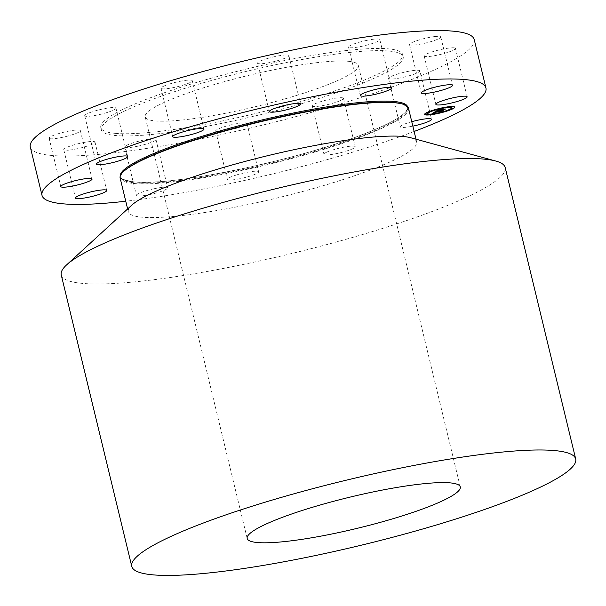 <?xml version="1.0" encoding="UTF-8"?>
<svg xmlns="http://www.w3.org/2000/svg" width="606" height="606" viewBox="0 0 606 606"><rect width="100%" height="100%" fill="white"/><g stroke="black" fill="none" stroke-linecap="round" stroke-linejoin="round"><path stroke-width="0.45" stroke-dasharray="3.03 2.27" d="M411.769 121.7A16.074 2.348 166.4 0 0 400.414 126.389A16.074 2.348 166.4 0 0 400.278 126.828A16.074 2.348 166.4 0 0 412.845 126.139M419.822 70.872A16.074 2.348 -13.6 0 0 404.975 72.053A16.074 2.348 -13.6 0 0 388.704 77.992A16.074 2.348 166.4 0 0 388.575 78.432A16.074 2.348 166.4 0 0 403.422 77.25A16.074 2.348 166.4 0 0 419.693 71.311A16.074 2.348 -13.6 0 0 419.822 70.872L431.533 119.268M474.233 39.595A228.371 33.36 -13.6 0 1 304.114 114.39A228.371 33.36 -13.6 0 1 50.934 155.386A228.371 33.36 -13.6 0 1 30.3 146.993M389.173 51.071A155.295 22.687 -13.6 0 1 403.202 56.782A155.295 22.687 -13.6 0 1 287.524 107.641A155.295 22.687 -13.6 0 1 115.36 135.517A155.295 22.687 -13.6 0 1 101.331 129.813A155.295 22.687 -13.6 0 1 217.009 78.954A155.295 22.687 -13.6 0 1 389.173 51.071M340.254 100.672A16.074 2.348 -13.6 0 1 323.089 105.55A16.074 2.348 -13.6 0 1 312.257 105.898A16.074 2.348 -13.6 0 1 315.521 103.558A16.074 2.348 -13.6 0 1 332.679 98.68A16.074 2.348 -13.6 0 1 343.511 98.331A16.074 2.348 -13.6 0 1 340.254 100.672M237.241 128.048A16.074 2.348 -13.6 0 1 215.683 130.994A16.074 2.348 -13.6 0 1 225.387 126.381A16.074 2.348 -13.6 0 1 246.937 123.435A16.074 2.348 -13.6 0 1 237.241 128.048M138.251 146.114A16.074 2.348 -13.6 0 1 124.722 147.008A16.074 2.348 -13.6 0 1 142.455 140.334A16.074 2.348 -13.6 0 1 155.977 139.441A16.074 2.348 -13.6 0 1 138.251 146.114M69.811 150.03A16.074 2.348 -13.6 0 1 63.751 149.637A16.074 2.348 -13.6 0 1 72.243 145.395A16.074 2.348 -13.6 0 1 88.946 141.683A16.074 2.348 -13.6 0 1 95.006 142.077A16.074 2.348 -13.6 0 1 86.514 146.319A16.074 2.348 -13.6 0 1 69.811 150.03M50.26 138.744A16.074 2.348 -13.6 0 1 49.109 138.183A16.074 2.348 -13.6 0 1 61.441 132.82A16.074 2.348 -13.6 0 1 79.204 130.07A16.074 2.348 -13.6 0 1 80.363 130.623A16.074 2.348 -13.6 0 1 68.023 135.986A16.074 2.348 -13.6 0 1 50.26 138.744M84.84 115.276A16.074 2.348 -13.6 0 1 101.111 109.345A16.074 2.348 -13.6 0 1 115.966 108.156A16.074 2.348 -13.6 0 1 115.829 108.595A16.074 2.348 -13.6 0 1 99.558 114.534A16.074 2.348 -13.6 0 1 84.711 115.716A16.074 2.348 -13.6 0 1 84.84 115.276M164.279 85.923A16.074 2.348 -13.6 0 1 181.444 81.045A16.074 2.348 -13.6 0 1 192.276 80.696A16.074 2.348 -13.6 0 1 189.019 83.03A16.074 2.348 -13.6 0 1 171.854 87.908A16.074 2.348 -13.6 0 1 161.022 88.256A16.074 2.348 -13.6 0 1 164.279 85.923M267.299 58.547A16.074 2.348 -13.6 0 1 288.85 55.601A16.074 2.348 -13.6 0 1 279.146 60.214A16.074 2.348 -13.6 0 1 257.595 63.16A16.074 2.348 -13.6 0 1 267.299 58.547M366.282 40.473A16.074 2.348 -13.6 0 1 379.81 39.587A16.074 2.348 -13.6 0 1 362.077 46.261A16.074 2.348 -13.6 0 1 348.556 47.147A16.074 2.348 -13.6 0 1 366.282 40.473M434.722 36.565A16.074 2.348 -13.6 0 1 440.782 36.951A16.074 2.348 -13.6 0 1 432.29 41.193A16.074 2.348 -13.6 0 1 415.587 44.905A16.074 2.348 -13.6 0 1 409.527 44.518A16.074 2.348 -13.6 0 1 418.019 40.276A16.074 2.348 -13.6 0 1 434.722 36.565M454.273 47.851A16.074 2.348 -13.6 0 1 455.424 48.404A16.074 2.348 -13.6 0 1 443.092 53.767A16.074 2.348 -13.6 0 1 425.329 56.525A16.074 2.348 -13.6 0 1 424.177 55.964A16.074 2.348 -13.6 0 1 436.509 50.601A16.074 2.348 -13.6 0 1 454.273 47.851M414.133 131.464A228.371 33.36 -13.6 0 1 125.753 201.23M120.132 178.012A148.349 21.672 166.4 0 0 133.54 183.466A148.349 21.672 166.4 0 0 298.008 156.833A148.349 21.672 166.4 0 0 408.512 108.247M410.565 137.714A148.349 21.672 -13.6 0 1 416.663 141.94A148.349 21.672 -13.6 0 1 306.159 190.526A148.349 21.672 -13.6 0 1 141.69 217.16A148.349 21.672 -13.6 0 1 128.283 211.706A148.349 21.672 -13.6 0 1 131.775 205.161M61.251 274.95A228.371 33.36 166.4 0 0 81.886 283.343A228.371 33.36 166.4 0 0 335.073 242.339A228.371 33.36 166.4 0 0 505.192 167.551M348.374 61.297A109.618 16.014 -13.6 0 1 358.282 65.327A109.618 16.014 -13.6 0 1 276.624 101.225A109.618 16.014 -13.6 0 1 155.098 120.905A109.618 16.014 -13.6 0 1 145.19 116.875A109.618 16.014 -13.6 0 1 226.849 80.977A109.618 16.014 -13.6 0 1 348.374 61.297M114.829 133.32A155.295 22.687 -13.6 0 1 100.801 127.616A155.295 22.687 -13.6 0 1 216.478 76.757A155.295 22.687 -13.6 0 1 388.643 48.874A155.295 22.687 -13.6 0 1 402.672 54.585A155.295 22.687 -13.6 0 1 286.994 105.444A155.295 22.687 -13.6 0 1 114.829 133.32M327.225 151.954A16.074 2.348 166.4 0 0 323.968 154.295A16.074 2.348 166.4 0 0 334.8 153.947A16.074 2.348 166.4 0 0 351.965 149.068A16.074 2.348 166.4 0 0 355.222 146.728A16.074 2.348 166.4 0 0 344.39 147.076A16.074 2.348 166.4 0 0 327.225 151.954M237.097 174.778A16.074 2.348 166.4 0 0 227.394 179.391A16.074 2.348 166.4 0 0 248.945 176.444A16.074 2.348 166.4 0 0 258.648 171.831A16.074 2.348 166.4 0 0 237.097 174.778M154.166 188.731A16.074 2.348 166.4 0 0 136.433 195.405A16.074 2.348 166.4 0 0 149.955 194.511A16.074 2.348 166.4 0 0 167.688 187.837A16.074 2.348 166.4 0 0 154.166 188.731M435.714 111.36L438.168 109.61L439.615 109.534L437.699 110.368L440.933 109.641M436.297 110.996L435.669 111.186M440.38 109.989L444.009 109.474M436.987 110.587L439.858 110.08L437.471 110.436L438.668 109.784M438.949 109.769L439.865 109.406L438.858 109.436M435.487 111.504L435.903 111.481M432.669 113.307L435.449 111.33M433.123 113.019L432.623 113.133M434.04 112.784L434.881 112.58L434.055 112.852M434.805 111.981L441.804 110.906M436.57 111.436L435.843 111.216L437.434 111.065L436.509 111.193M440.214 109.686L442.827 109.05L440.168 109.512M436.002 111.481L443.191 110.254L441.736 111.095L442.895 110.368L436.032 111.504M441.638 109.633L445.493 108.8L443.872 109.747L445.19 108.921L441.592 109.459M454.758 107.027A15.529 2.265 166.4 0 0 454.75 106.936A15.529 2.265 166.4 0 0 445.16 107.111A15.529 2.265 166.4 0 0 424.556 114.239A15.529 2.265 166.4 0 0 424.594 114.322M433.881 114.11A15.529 2.265 166.4 0 0 434.146 114.057A15.529 2.265 166.4 0 0 435.358 113.837M444.539 111.64A15.529 2.265 166.4 0 0 446.016 111.201M427.798 113.549A12.234 1.788 166.4 0 0 435.313 113.322A12.234 1.788 166.4 0 0 451.553 107.8M445.092 107.663A12.234 1.788 166.4 0 0 443.993 107.853A12.234 1.788 166.4 0 0 443.721 107.898M435.191 109.936A12.234 1.788 166.4 0 0 433.828 110.36M426.412 113.057L427.791 112.724M443.903 107.739L445.281 107.406M445.471 107.239L443.993 107.512M433.578 110.209L434.957 109.875M434.813 109.709L433.335 110.148M451.561 108.626L452.94 108.292M451.356 107.08L452.735 106.747M435.631 113.451L434.26 113.686M434.063 113.943L435.441 113.61M426.616 114.602L427.995 114.269M445.524 110.989L444.16 111.413M444.395 111.474L445.774 111.14M401.536 103.785A147.531 21.551 -13.6 0 1 315.423 151.265A147.531 21.551 -13.6 0 1 134.153 182.785A147.531 21.551 -13.6 0 1 124.298 170.854C121.745 173.18 120.639 175.179 120.98 176.846C119.541 178.406 123.836 180.08 133.85 181.861C171.468 186.928 305.591 158.484 369.296 131.881C390.764 123.132 403.202 115.981 406.603 110.436C409.08 108.535 407.391 106.315 401.536 103.785M407.505 106.527A147.803 21.589 -13.6 0 1 298.917 154.962A147.803 21.589 -13.6 0 1 133.668 181.876A147.803 21.589 -13.6 0 1 120.246 176.02M388.575 78.432L400.278 126.828M416.663 141.94L416.004 139.206M128.283 211.706L127.624 208.972M460.28 486.929L358.282 65.327M247.187 538.484L145.19 116.875M101.331 129.813L100.801 127.616M403.202 56.782L402.672 54.585M312.257 105.898L323.968 154.295M343.511 98.331L355.222 146.728M215.683 130.994L227.394 179.391M246.937 123.435L258.648 171.831M124.722 147.008L136.433 195.405M155.977 139.441L167.688 187.837M63.751 149.637L75.462 198.033M95.006 142.077L106.717 190.473M49.109 138.183L60.812 186.58M80.363 130.623L92.067 179.02M115.966 108.156L127.669 156.553M84.711 115.716L96.415 164.112M192.276 80.696L203.98 129.093M161.022 88.256L172.733 136.653M288.85 55.601L300.561 103.997M257.595 63.16L269.306 111.557M379.81 39.587L391.514 87.984M348.556 47.147L360.267 95.543M440.782 36.951L452.493 85.348M409.527 44.518L421.238 92.915M455.424 48.404L467.135 96.801M424.177 55.964L435.881 104.361"/><path stroke-width="0.91" d="M412.845 126.139A16.074 2.348 166.4 0 0 431.404 119.708A16.074 2.348 166.4 0 0 431.533 119.268A16.074 2.348 166.4 0 0 411.769 121.7M125.753 201.23A228.371 33.36 -13.6 0 1 62.638 203.783A228.371 33.36 -13.6 0 1 42.011 195.39L30.3 146.993A228.371 33.36 -13.6 0 1 200.419 72.205A228.371 33.36 -13.6 0 1 453.599 31.201A228.371 33.36 -13.6 0 1 474.233 39.595L485.944 87.991A228.371 33.36 -13.6 0 1 414.133 131.464M42.011 195.39A228.371 33.36 -13.6 0 1 212.123 120.602A228.371 33.36 -13.6 0 1 465.31 79.598A228.371 33.36 -13.6 0 1 485.944 87.991M416.004 139.206L408.512 108.247A148.349 21.672 166.4 0 0 402.414 104.02A148.349 21.672 166.4 0 0 395.112 102.793A148.349 21.672 166.4 0 0 249.013 124.594A148.349 21.672 166.4 0 0 123.624 171.468A148.349 21.672 166.4 0 0 120.132 178.012L127.624 208.972M66.63 264.867L131.775 205.161A148.349 21.672 -13.6 0 1 257.164 158.287A148.349 21.672 -13.6 0 1 403.263 136.494A148.349 21.672 -13.6 0 1 410.565 137.714L495.799 161.044A228.371 33.36 166.4 0 0 484.558 159.158A228.371 33.36 166.4 0 0 259.656 192.716A228.371 33.36 166.4 0 0 66.63 264.867A228.371 33.36 166.4 0 0 61.251 274.95L131.767 566.405A228.371 33.36 -13.6 0 1 301.886 491.61A228.371 33.36 -13.6 0 1 555.066 450.614A228.371 33.36 -13.6 0 1 575.7 459.007A228.371 33.36 -13.6 0 1 405.581 533.795A228.371 33.36 -13.6 0 1 152.401 574.799A228.371 33.36 -13.6 0 1 131.767 566.405M575.7 459.007L505.192 167.551A228.371 33.36 166.4 0 0 495.799 161.044M257.095 542.506A109.618 16.014 -13.6 0 1 247.187 538.484A109.618 16.014 -13.6 0 1 328.846 502.579A109.618 16.014 -13.6 0 1 450.372 482.899A109.618 16.014 -13.6 0 1 460.28 486.929A109.618 16.014 -13.6 0 1 378.621 522.827A109.618 16.014 -13.6 0 1 257.095 542.506M100.657 190.079A16.074 2.348 166.4 0 0 83.954 193.791A16.074 2.348 166.4 0 0 75.462 198.033A16.074 2.348 166.4 0 0 81.522 198.427A16.074 2.348 166.4 0 0 98.225 194.715A16.074 2.348 166.4 0 0 106.717 190.473A16.074 2.348 166.4 0 0 100.657 190.079M90.915 178.467A16.074 2.348 166.4 0 0 73.152 181.217A16.074 2.348 166.4 0 0 60.812 186.58A16.074 2.348 166.4 0 0 61.971 187.14A16.074 2.348 166.4 0 0 79.734 184.383A16.074 2.348 166.4 0 0 92.067 179.02A16.074 2.348 166.4 0 0 90.915 178.467M127.54 156.992A16.074 2.348 166.4 0 0 127.669 156.553A16.074 2.348 166.4 0 0 112.822 157.742A16.074 2.348 166.4 0 0 96.551 163.673A16.074 2.348 166.4 0 0 96.415 164.112A16.074 2.348 166.4 0 0 111.269 162.931A16.074 2.348 166.4 0 0 127.54 156.992M200.722 131.426A16.074 2.348 166.4 0 0 203.98 129.093A16.074 2.348 166.4 0 0 193.147 129.442A16.074 2.348 166.4 0 0 175.99 134.32A16.074 2.348 166.4 0 0 172.733 136.653A16.074 2.348 166.4 0 0 183.565 136.305A16.074 2.348 166.4 0 0 200.722 131.426M290.857 108.61A16.074 2.348 166.4 0 0 300.561 103.997A16.074 2.348 166.4 0 0 279.002 106.944A16.074 2.348 166.4 0 0 269.306 111.557A16.074 2.348 166.4 0 0 290.857 108.61M373.788 94.657A16.074 2.348 166.4 0 0 391.514 87.984A16.074 2.348 166.4 0 0 377.992 88.87A16.074 2.348 166.4 0 0 360.267 95.543A16.074 2.348 166.4 0 0 373.788 94.657M427.291 93.301A16.074 2.348 166.4 0 0 443.993 89.59A16.074 2.348 166.4 0 0 452.493 85.348A16.074 2.348 166.4 0 0 446.433 84.961A16.074 2.348 166.4 0 0 429.73 88.673A16.074 2.348 166.4 0 0 421.238 92.915A16.074 2.348 166.4 0 0 427.291 93.301M437.04 104.921A16.074 2.348 166.4 0 0 454.803 102.164A16.074 2.348 166.4 0 0 467.135 96.801A16.074 2.348 166.4 0 0 465.976 96.248A16.074 2.348 166.4 0 0 448.22 98.998A16.074 2.348 166.4 0 0 435.881 104.361A16.074 2.348 166.4 0 0 437.04 104.921M445.198 107.285A15.529 2.265 -13.6 0 1 454.788 107.111A15.529 2.265 -13.6 0 1 434.191 114.239A15.529 2.265 -13.6 0 1 424.601 114.413A15.529 2.265 -13.6 0 1 445.198 107.285M444.031 108.027A12.234 1.788 -13.6 0 1 451.591 107.883A12.234 1.788 -13.6 0 1 435.358 113.496A12.234 1.788 -13.6 0 1 427.806 113.64A12.234 1.788 -13.6 0 1 444.031 108.027M435.562 111.496L437.002 111.398L434.85 112.155L442.441 110.709L441.335 111.398L434.381 112.474L433.949 112.845L434.926 112.754L432.669 113.307L435.562 111.496M436.108 111.337L437.471 111.239L436.108 111.337M436.252 111.61L443.236 110.436L441.782 111.277L442.933 110.55L436.244 111.602M438.206 109.784L439.661 109.709L437.024 110.762L439.903 110.254L437.509 110.61L439.138 109.868L437.737 110.542L444.622 109.285L443.44 110.034L435.714 111.36L438.206 109.784M438.903 109.61L440.214 109.55L438.903 109.61M442.865 109.224L440.054 109.747L442.865 109.224M441.145 109.944L445.539 108.982L443.918 109.928L445.236 109.095L441.13 109.883M427.457 112.761L426.207 113.193L427.457 112.761M444.948 107.444L443.706 107.876L444.948 107.444M434.616 109.921L433.373 110.353L434.616 109.921M452.599 108.338L451.356 108.769L452.599 108.338M452.402 106.792L451.152 107.224L452.402 106.792M434.441 114.079L435.691 113.648L434.441 114.079M426.995 114.731L428.237 114.299L426.995 114.731M444.774 111.602L446.024 111.171L444.774 111.602M436.828 111.019L436.297 110.996M439.736 110.534L436.79 110.845M439.759 110.633L440.282 110.383M440.289 110.254L444.009 109.474M440.971 109.822L440.418 110.163M438.668 109.784L437.024 110.762M434.661 112.496L433.161 113.186M441.804 110.906L434.623 112.322M435.903 111.481L434.85 112.155M424.594 114.322A15.529 2.265 166.4 0 0 433.881 114.11M435.358 113.837A15.529 2.265 166.4 0 0 444.539 111.64M446.016 111.201A15.529 2.265 166.4 0 0 454.758 107.027M451.553 107.8A12.234 1.788 166.4 0 0 451.546 107.709A12.234 1.788 166.4 0 0 445.092 107.663M443.721 107.898A12.234 1.788 166.4 0 0 435.191 109.936M433.828 110.36A12.234 1.788 166.4 0 0 427.76 113.466A12.234 1.788 166.4 0 0 427.798 113.549M427.791 112.724L426.412 113.057M452.94 108.292L451.561 108.626M452.735 106.747L451.356 107.08M427.995 114.269L426.616 114.602M123.624 171.468L124.298 170.854A147.531 21.551 -13.6 0 1 248.99 124.245A147.531 21.551 -13.6 0 1 394.279 102.566A147.531 21.551 -13.6 0 1 401.536 103.785L402.414 104.02M120.246 176.02A147.803 21.589 -13.6 0 1 231.81 127.661A147.803 21.589 -13.6 0 1 394.279 101.505A147.803 21.589 -13.6 0 1 407.505 106.527"/></g></svg>
